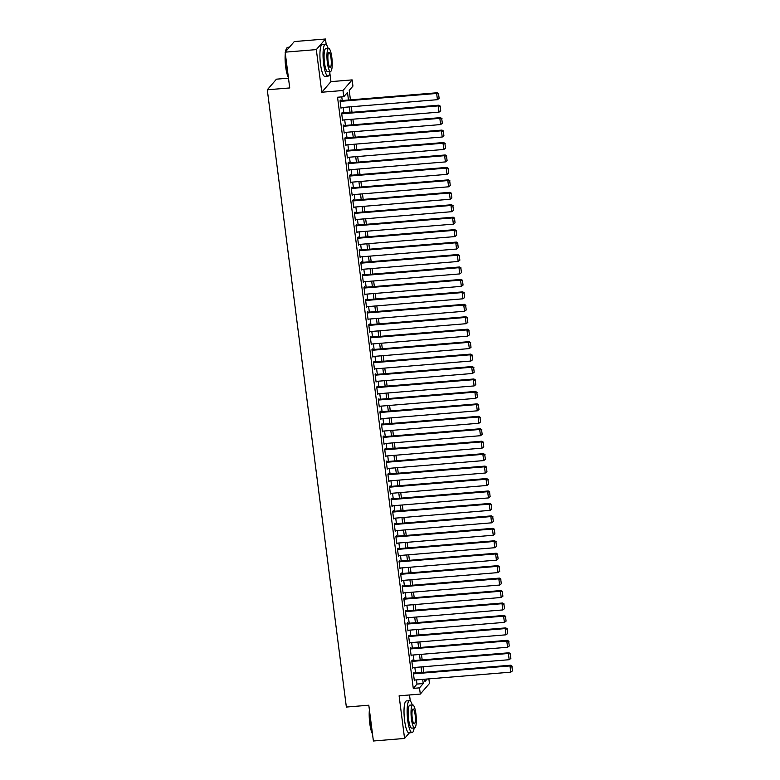 <?xml version="1.0" encoding="UTF-8"?>
<svg xmlns="http://www.w3.org/2000/svg" width="780" height="780" viewBox="0 0 780 780"><rect width="100%" height="100%" fill="white"/><g stroke="black" fill="none" stroke-linecap="round" stroke-linejoin="round"><path stroke-width="1.17" d="M428.873 678.873L429.458 683.475L420.303 694.083L419.503 687.862L423.218 683.563L422.682 679.38M410.29 701.015L409.51 694.97M288.483 78.185L276.452 79.17L267.286 89.788L346.359 707.06L368.803 705.217L373.396 741L404.566 738.445L409.402 732.839M267.286 89.788L289.731 87.945L285.148 52.163L294.314 41.554L325.484 39L316.319 49.608L321.779 92.235L342.976 90.499L352.141 79.891L352.94 86.112L349.226 90.412L350.435 99.869M321.779 92.235L330.944 81.627L329.813 72.832M326.196 44.538L325.484 39M330.944 81.627L352.141 79.891M285.148 52.163L316.319 49.608M414.092 673.13L414.005 672.506L413.39 673.228L414.346 680.696L414.931 680.014M412.493 660.689L412.415 660.065L411.791 660.777L412.756 668.245L413.332 667.573M410.904 648.239L410.816 647.615L410.202 648.336L411.157 655.804L411.743 655.122M409.305 635.798L409.227 635.173L408.603 635.895L409.568 643.354L410.144 642.681M407.716 623.347L407.628 622.733L407.014 623.444L407.969 630.913L408.554 630.24M406.117 610.906L406.039 610.282L405.415 611.003L406.38 618.472L406.955 617.789M404.527 598.465L404.44 597.841L403.825 598.553L404.781 606.021L405.366 605.348M402.928 586.014L402.851 585.39L402.226 586.111L403.182 593.58L403.767 592.898M401.339 573.573L401.252 572.949L400.637 573.661L401.593 581.129L402.178 580.457M399.74 561.122L399.662 560.508L399.038 561.22L399.994 568.688L400.579 568.015M398.141 548.681L398.063 548.057L397.449 548.779L398.404 556.237L398.99 555.565M396.552 536.24L396.474 535.616L395.85 536.328L396.805 543.797L397.39 543.124M394.953 523.789L394.875 523.166L394.261 523.887L395.216 531.356L395.801 530.673M393.364 511.349L393.286 510.725L392.662 511.436L393.617 518.905L394.202 518.232M391.765 498.898L391.687 498.274L391.072 498.995L392.028 506.464L392.613 505.781M390.175 486.457L390.098 485.833L389.473 486.554L390.429 494.013L391.014 493.34M388.577 474.006L388.498 473.392L387.884 474.103L388.84 481.572L389.425 480.899M386.987 461.565L386.909 460.941L386.285 461.662L387.241 469.131L387.826 468.448M385.388 449.124L385.31 448.5L384.696 449.212L385.651 456.68L386.236 456.007M383.799 436.673L383.721 436.049L383.097 436.771L384.052 444.239L384.637 443.557M382.2 424.232L382.122 423.608L381.508 424.32L382.463 431.788L383.048 431.116M380.611 411.781L380.533 411.167L379.909 411.879L380.864 419.348L381.449 418.665M379.012 399.34L378.934 398.716L378.319 399.438L379.275 406.897L379.86 406.224M377.423 386.899L377.344 386.276L376.72 386.987L377.676 394.456L378.261 393.783M375.823 374.449L375.745 373.825L375.131 374.546L376.087 382.015L376.672 381.332M374.234 362.008L374.156 361.384L373.532 362.096L374.488 369.564L375.073 368.891M372.021 350.279L468.526 342.371L469.151 341.65L371.972 349.615L372.898 357.123L373.483 356.44M371.046 337.116L370.968 336.492L370.344 337.214L371.299 344.672L371.885 344M369.447 324.665L369.369 324.051L368.755 324.763L369.71 332.231L370.295 331.558M367.858 312.224L367.78 311.6L367.156 312.322L368.111 319.79L368.696 319.108M366.259 299.783L366.181 299.159L365.566 299.871L366.522 307.34L367.107 306.667M364.669 287.332L364.591 286.709L363.968 287.43L364.923 294.898L365.508 294.216M363.07 274.892L362.993 274.267L362.378 274.979L363.334 282.448L363.919 281.775M360.857 263.162L457.373 255.255L457.987 254.534L360.818 262.499L361.735 270.007L362.32 269.324M359.882 250L359.804 249.376L359.19 250.097L360.145 257.556L360.731 256.883M358.293 237.549L358.205 236.935L357.591 237.647L358.546 245.115L359.131 244.442M356.694 225.108L356.616 224.484L355.992 225.205L356.957 232.674L357.542 231.992M355.105 212.667L355.017 212.043L354.403 212.755L355.358 220.223L355.943 219.55M353.506 200.216L353.428 199.592L352.804 200.314L353.769 207.782L354.344 207.1M351.916 187.775L351.829 187.151L351.215 187.873L352.17 195.332L352.755 194.659M349.703 176.046L446.209 168.139L446.833 167.417L349.654 175.383L350.581 182.891L351.156 182.218M348.728 162.883L348.64 162.259L348.026 162.981L348.982 170.45L349.567 169.767M347.129 150.442L347.051 149.819L346.427 150.53L347.392 157.999L347.968 157.326M345.54 137.992L345.452 137.368L344.838 138.089L345.793 145.558L346.378 144.875M343.941 125.551L343.863 124.927L343.239 125.639L344.204 133.107L344.779 132.434M342.352 113.1L342.264 112.476L341.65 113.197L342.605 120.666L343.19 119.984M348.465 100.025L347.49 92.42L343.775 96.72L337.545 97.227L413.273 688.37L416.978 684.07L416.452 679.897M415.565 673.013L414.853 667.446M413.975 660.562L413.264 655.005M412.376 648.121L411.665 642.554M410.787 635.671L410.065 630.113M409.188 623.23L408.476 617.663M407.599 610.789L406.877 605.221M406 598.338L405.288 592.78M404.41 585.897L403.689 580.33M402.811 573.446L402.1 567.889M401.222 561.005L400.501 555.438M399.623 548.564L398.911 542.997M398.024 536.114L397.312 530.556M396.435 523.673L395.723 518.105M394.836 511.222L394.124 505.664M393.247 498.781L392.535 493.214M391.648 486.33L390.936 480.773M390.058 473.889L389.347 468.322M388.459 461.448L387.748 455.881M386.87 448.997L386.159 443.44M385.271 436.556L384.56 430.989M383.682 424.106L382.97 418.548M382.083 411.665L381.371 406.097M380.494 399.223L379.782 393.656M378.895 386.773L378.183 381.206M377.305 374.332L376.594 368.764M375.706 361.881L374.995 356.323M374.117 349.44L373.406 343.873M372.518 336.989L371.806 331.432M370.929 324.548L370.217 318.981M369.33 312.107L368.618 306.54M367.741 299.656L367.029 294.099M366.142 287.215L365.43 281.648M364.552 274.765L363.841 269.207M362.953 262.324L362.242 256.756M361.364 249.873L360.652 244.316M359.765 237.432L359.053 231.865M358.176 224.991L357.464 219.424M356.577 212.54L355.865 206.983M354.988 200.099L354.276 194.532M353.389 187.649L352.677 182.091M351.799 175.207L351.088 169.64M350.2 162.767L349.489 157.199M348.611 150.316L347.89 144.758M347.012 137.875L346.3 132.307M345.423 125.424L344.702 119.867M343.824 112.983L343.112 107.416M342.235 100.532L341.767 96.886M340.753 100.659L340.675 100.035L340.051 100.757L341.006 108.215L341.591 107.542M349.615 175.422L350.24 174.71L350.317 175.325M360.779 262.538L361.403 261.817L361.481 262.441M371.943 349.654L372.557 348.933L372.635 349.557M420.303 694.083L399.106 695.818L404.566 738.445M413.273 688.37L419.503 687.862M343.775 96.72L342.976 90.499M424.651 679.224L424.954 681.554L427.138 679.019M351.312 106.743L352.024 112.31M352.911 119.194L353.623 124.751M354.5 131.635L355.222 137.202M356.099 144.085L356.811 149.643M357.689 156.526L358.41 162.094M359.287 168.968L359.999 174.535M360.877 181.418L361.598 186.976M362.476 193.859L363.188 199.426M364.075 206.31L364.786 211.868M365.664 218.751L366.376 224.318M367.263 231.202L367.975 236.759M368.852 243.643L369.564 249.21M370.451 256.084L371.163 261.651M372.04 268.535L372.752 274.092M373.639 280.976L374.351 286.543M375.229 293.426L375.94 298.984M376.828 305.867L377.54 311.435M378.417 318.308L379.129 323.875M380.016 330.759L380.728 336.316M381.605 343.2L382.317 348.767M383.204 355.651L383.916 361.208M384.793 368.092L385.505 373.659M386.392 380.543L387.104 386.1M387.982 392.983L388.694 398.551M389.581 405.424L390.293 410.992M391.17 417.875L391.882 423.433M392.769 430.316L393.481 435.883M394.358 442.767L395.07 448.325M395.957 455.208L396.669 460.775M397.546 467.649L398.258 473.216M399.145 480.1L399.857 485.657M400.735 492.541L401.447 498.108M402.334 504.992L403.046 510.549M403.923 517.433L404.635 523M405.522 529.883L406.234 535.441M407.111 542.324L407.823 547.892M408.71 554.765L409.422 560.332M410.299 567.216L411.011 572.774M411.898 579.657L412.61 585.224M413.488 592.108L414.2 597.665M415.087 604.549L415.798 610.116M416.676 616.99L417.398 622.557M418.275 629.441L418.987 634.998M419.864 641.881L420.586 647.449M421.463 654.332L422.175 659.89M423.052 666.773L423.774 672.341M421.805 672.496L421.083 666.939M420.206 660.056L419.494 654.488M418.616 647.605L417.895 642.047M417.017 635.164L416.305 629.596M415.428 622.723L414.706 617.155M413.829 610.272L413.117 604.715M412.23 597.831L411.518 592.264M410.641 585.38L409.929 579.823M409.042 572.939L408.33 567.372M407.452 560.498L406.741 554.931M405.853 548.048L405.142 542.49M404.264 535.606L403.552 530.039M402.665 523.156L401.953 517.598M401.076 510.715L400.364 505.148M399.477 498.264L398.765 492.706M397.888 485.823L397.176 480.256M396.289 473.382L395.577 467.815M394.7 460.931L393.988 455.374M393.101 448.49L392.389 442.923M391.511 436.04L390.799 430.482M389.912 423.598L389.2 418.031M388.323 411.157L387.611 405.59M386.724 398.707L386.012 393.149M385.135 386.266L384.423 380.698M383.536 373.815L382.824 368.257M381.947 361.374L381.235 355.807M380.348 348.923L379.636 343.366M378.758 336.482L378.046 330.915M377.159 324.041L376.447 318.474M375.57 311.59L374.858 306.033M373.971 299.149L373.259 293.582M372.382 286.699L371.67 281.141M370.783 274.258L370.071 268.69M369.194 261.817L368.482 256.25M367.594 249.366L366.883 243.799M366.005 236.925L365.293 231.358M364.406 224.474L363.694 218.917M362.817 212.033L362.096 206.466M361.218 199.582L360.506 194.025M359.629 187.142L358.907 181.574M358.03 174.701L357.318 169.133M356.44 162.25L355.719 156.692M354.841 149.809L354.13 144.242M353.252 137.358L352.531 131.8M351.653 124.917L350.941 119.35M350.054 112.466L349.343 106.909M416.978 684.07L423.218 683.563M340.139 101.371L436.644 93.463L437.268 92.752L340.09 100.708M340.928 107.601L437.444 99.684L436.644 93.463L438.575 94.048L439.13 98.407L438.575 94.048M437.268 92.752L438.818 93.766M439.13 98.407L437.444 99.684M288.395 77.473A15.629 3.373 -94.7 0 1 285.665 66.787A15.629 3.373 -94.7 0 1 285.305 53.371M285.509 51.743A15.629 3.373 -94.7 0 1 286.699 48.165L287.02 47.755A16.019 3.451 85.3 0 0 285.811 51.392M289.468 47.161L287.752 47.297A16.019 3.451 85.3 0 0 287.02 47.755M285.47 54.668A16.019 3.451 85.3 0 0 285.968 66.846A16.019 3.451 85.3 0 0 288.317 76.879M328.165 48.487A16.019 3.451 85.3 0 0 325.406 44.216A16.019 3.451 85.3 0 0 323.622 63.765A16.019 3.451 85.3 0 0 328.019 76.138A16.019 3.451 85.3 0 0 330.047 71.477M325.406 44.216L322.286 44.47A16.019 3.451 85.3 0 0 320.502 64.018A16.019 3.451 85.3 0 0 324.909 76.391L328.019 76.138M330.525 71.438L327.659 71.672A11.534 2.486 -94.7 0 1 324.49 62.761A11.534 2.486 -94.7 0 1 325.777 48.682L328.643 48.448A11.534 2.486 85.3 0 0 327.356 62.527A11.534 2.486 85.3 0 0 330.525 71.438A11.534 2.486 85.3 0 0 331.812 57.359A11.534 2.486 85.3 0 0 328.643 48.448M328.146 61.61A7.429 1.599 85.3 0 0 330.194 67.353A7.429 1.599 85.3 0 0 331.022 58.276A7.429 1.599 85.3 0 0 328.975 52.533A7.429 1.599 85.3 0 0 328.146 61.61M372.489 733.951A15.629 3.373 -94.7 0 1 369.759 723.274A15.629 3.373 -94.7 0 1 369.398 709.849M369.564 711.145A16.019 3.451 85.3 0 0 370.061 723.323A16.019 3.451 85.3 0 0 372.411 733.356M412.259 704.964A16.019 3.451 85.3 0 0 409.5 700.693A16.019 3.451 85.3 0 0 407.716 720.242A16.019 3.451 85.3 0 0 412.123 732.615A16.019 3.451 85.3 0 0 414.141 727.954M409.5 700.693L406.39 700.947A16.019 3.451 85.3 0 0 404.596 720.496A16.019 3.451 85.3 0 0 409.003 732.868L412.123 732.615M414.619 727.916L411.752 728.149A11.534 2.486 -94.7 0 1 408.584 719.238A11.534 2.486 -94.7 0 1 409.87 705.159L412.737 704.925A11.534 2.486 85.3 0 0 411.45 719.004A11.534 2.486 85.3 0 0 414.619 727.916A11.534 2.486 85.3 0 0 415.906 713.837A11.534 2.486 85.3 0 0 412.737 704.925M412.24 718.087A7.429 1.599 85.3 0 0 414.287 723.83A7.429 1.599 85.3 0 0 415.116 714.753A7.429 1.599 85.3 0 0 413.069 709.01A7.429 1.599 85.3 0 0 412.24 718.087M341.728 113.821L438.243 105.914L438.857 105.193L341.679 113.159M342.527 120.042L439.033 112.135L438.243 105.914L440.164 106.499L440.719 110.848L440.164 106.499M438.857 105.193L440.407 106.207M440.719 110.848L439.033 112.135M343.327 126.263L439.832 118.355L440.456 117.643L343.278 125.599M344.116 132.483L440.632 124.576L439.832 118.355L441.763 118.94L442.319 123.298L441.763 118.94M440.456 117.643L442.006 118.657M442.319 123.298L440.632 124.576M344.916 138.713L441.431 130.806L442.046 130.084L344.867 138.05M345.715 144.934L442.221 137.026L441.431 130.806L443.352 131.391L443.908 135.739L443.352 131.391M442.046 130.084L443.606 131.099M443.908 135.739L442.221 137.026M346.515 151.154L443.02 143.247L443.644 142.525L346.466 150.491M347.305 157.375L443.82 149.468L443.02 143.247L444.951 143.832L445.507 148.19L444.951 143.832M443.644 142.525L445.195 143.549M445.507 148.19L443.82 149.468M348.104 163.605L444.619 155.688L445.234 154.976L348.065 162.942M348.904 169.826L445.409 161.918L444.619 155.688L446.54 156.273L447.096 160.631L446.54 156.273M445.234 154.976L446.794 155.99M447.096 160.631L445.409 161.918M350.493 182.267L447.008 174.359L446.209 168.139L448.139 168.724L448.695 173.082L448.139 168.724M446.833 167.417L448.383 168.431M448.695 173.082L447.008 174.359M351.293 188.487L447.808 180.58L448.422 179.868L351.253 187.824M352.092 194.717L448.598 186.8L447.808 180.58L449.728 181.165L450.284 185.523L449.728 181.165M448.422 179.868L449.982 180.882M450.284 185.523L448.598 186.8M352.892 200.938L449.397 193.03L450.021 192.309L352.843 200.275M353.681 207.158L450.197 199.251L449.397 193.03L451.327 193.615L451.883 197.964L451.327 193.615M450.021 192.309L451.571 193.323M451.883 197.964L450.197 199.251M354.481 213.379L450.996 205.471L451.61 204.76L354.442 212.716M355.28 219.599L451.786 211.692L450.996 205.471L452.917 206.056L453.473 210.415L452.917 206.056M451.61 204.76L453.17 205.774M453.473 210.415L451.786 211.692M356.08 225.829L452.585 217.912L453.209 217.201L356.031 225.166M356.869 232.05L453.385 224.143L452.585 217.912L454.516 218.507L455.072 222.856L454.516 218.507M453.209 217.201L454.76 218.215M455.072 222.856L453.385 224.143M357.669 238.27L454.184 230.363L454.798 229.642L357.63 237.607M358.469 244.491L454.974 236.584L454.184 230.363L456.105 230.948L456.661 235.306L456.105 230.948M454.798 229.642L456.358 230.666M456.661 235.306L454.974 236.584M359.268 250.711L455.773 242.804L456.398 242.093L359.219 250.048M360.058 256.942L456.573 249.034L455.773 242.804L457.704 243.389L458.26 247.748L457.704 243.389M456.398 242.093L457.948 243.107M458.26 247.748L456.573 249.034M361.657 269.383L458.162 261.476L457.373 255.255L459.293 255.84L459.849 260.198L459.293 255.84M457.987 254.534L459.547 255.548M459.849 260.198L458.162 261.476M362.456 275.603L458.962 267.696L459.586 266.984L362.407 274.94M363.246 281.824L459.761 273.916L458.962 267.696L460.892 268.281L461.448 272.639L460.892 268.281M459.586 266.984L461.136 267.998M461.448 272.639L459.761 273.916M364.046 288.054L460.561 280.147L461.175 279.425L364.006 287.391M364.845 294.274L461.351 286.367L460.561 280.147L462.481 280.732L463.047 285.08L462.481 280.732M461.175 279.425L462.735 280.439M463.047 285.08L461.351 286.367M365.644 300.495L462.15 292.588L462.774 291.866L365.596 299.832M366.444 306.715L462.95 298.808L462.15 292.588L464.081 293.173L464.636 297.531L464.081 293.173M462.774 291.866L464.324 292.89M464.636 297.531L462.95 298.808M367.234 312.946L463.749 305.029L464.363 304.317L367.195 312.283M368.033 319.166L464.539 311.259L463.749 305.029L465.67 305.614L466.235 309.972L465.67 305.614M464.363 304.317L465.923 305.331M466.235 309.972L464.539 311.259M368.833 325.387L465.338 317.479L465.962 316.758L368.784 324.724M369.632 331.607L466.138 323.7L465.338 317.479L467.269 318.065L467.825 322.423L467.269 318.065M465.962 316.758L467.512 317.772M467.825 322.423L466.138 323.7M370.422 337.828L466.937 329.921L467.552 329.209L370.383 337.165M371.221 344.058L467.737 336.141L466.937 329.921L468.858 330.505L469.423 334.864L468.858 330.505M467.552 329.209L469.111 330.223M469.423 334.864L467.737 336.141M372.82 356.499L469.326 348.592L468.526 342.371L470.457 342.956L471.013 347.305L470.457 342.956M469.151 341.65L470.701 342.664M471.013 347.305L469.326 348.592M373.61 362.719L470.125 354.812L470.74 354.101L373.571 362.056M374.41 368.94L470.925 361.033L470.125 354.812L472.046 355.397L472.612 359.755L472.046 355.397M470.74 354.101L472.3 355.115M472.612 359.755L470.925 361.033M375.209 375.17L471.715 367.253L472.339 366.541L375.16 374.507M376.009 381.391L472.514 373.483L471.715 367.253L473.645 367.848L474.201 372.197L473.645 367.848M472.339 366.541L473.889 367.555M474.201 372.197L472.514 373.483M376.798 387.611L473.314 379.704L473.928 378.982L376.76 386.948M377.598 393.832L474.113 385.924L473.314 379.704L475.235 380.289L475.8 384.647L475.235 380.289M473.928 378.982L475.488 380.006M475.8 384.647L474.113 385.924M378.398 400.052L474.903 392.145L475.527 391.433L378.349 399.389M379.197 406.282L475.702 398.375L474.903 392.145L476.834 392.73L477.389 397.088L476.834 392.73M475.527 391.433L477.077 392.447M477.389 397.088L475.702 398.375M379.987 412.503L476.502 404.596L477.116 403.874L379.948 411.84M380.786 418.723L477.302 410.816L476.502 404.596L478.423 405.181L478.988 409.539L478.423 405.181M477.116 403.874L478.676 404.888M478.988 409.539L477.302 410.816M381.586 424.944L478.091 417.037L478.715 416.325L381.537 424.281M382.385 431.165L478.891 423.257L478.091 417.037L480.022 417.622L480.577 421.98L480.022 417.622M478.715 416.325L480.265 417.339M480.577 421.98L478.891 423.257M383.175 437.395L479.69 429.488L480.305 428.766L383.136 436.732M383.974 443.615L480.49 435.708L479.69 429.488L481.611 430.072L482.177 434.421L481.611 430.072M480.305 428.766L481.865 429.78M482.177 434.421L480.49 435.708M384.774 449.836L481.279 441.928L481.904 441.207L384.725 449.173M385.573 456.056L482.079 448.149L481.279 441.928L483.21 442.514L483.766 446.872L483.21 442.514M481.904 441.207L483.454 442.231M483.766 446.872L482.079 448.149M386.363 462.286L482.878 454.369L483.493 453.658L386.324 461.623M387.163 468.507L483.678 460.6L482.878 454.369L484.799 454.954L485.365 459.313L484.799 454.954M483.493 453.658L485.053 454.672M485.365 459.313L483.678 460.6M387.962 474.727L484.468 466.82L485.092 466.099L387.913 474.065M388.762 480.948L485.267 473.041L484.468 466.82L486.398 467.405L486.954 471.764L486.398 467.405M485.092 466.099L486.642 467.113M486.954 471.764L485.267 473.041M389.552 487.168L486.067 479.261L486.681 478.549L389.512 486.505M390.351 493.399L486.866 485.482L486.067 479.261L487.988 479.846L488.553 484.204L487.988 479.846M486.681 478.549L488.241 479.563M488.553 484.204L486.866 485.482M391.151 499.619L487.656 491.712L488.28 490.99L391.102 498.956M391.95 505.84L488.456 497.933L487.656 491.712L489.587 492.297L490.142 496.645L489.587 492.297M488.28 490.99L489.83 492.005M490.142 496.645L488.456 497.933M392.74 512.06L489.255 504.153L489.869 503.441L392.701 511.397M393.539 518.281L490.055 510.374L489.255 504.153L491.185 504.738L491.741 509.096L491.185 504.738M489.869 503.441L491.429 504.455M491.741 509.096L490.055 510.374M394.339 524.511L490.844 516.594L491.468 515.882L394.29 523.848M395.138 530.731L491.644 522.824L490.844 516.594L492.775 517.189L493.331 521.537L492.775 517.189M491.468 515.882L493.019 516.896M493.331 521.537L491.644 522.824M395.928 536.952L492.443 529.045L493.058 528.323L395.889 536.289M396.727 543.173L493.243 535.265L492.443 529.045L494.374 529.63L494.93 533.988L494.374 529.63M493.058 528.323L494.618 529.347M494.93 533.988L493.243 535.265M397.527 549.393L494.032 541.486L494.656 540.774L397.478 548.74M398.327 555.623L494.832 547.716L494.032 541.486L495.963 542.071L496.519 546.429L495.963 542.071M494.656 540.774L496.207 541.788M496.519 546.429L494.832 547.716M399.126 561.844L495.631 553.937L496.246 553.215L399.077 561.181M399.916 568.064L496.431 560.157L495.631 553.937L497.562 554.521L498.118 558.88L497.562 554.521M496.246 553.215L497.806 554.229M498.118 558.88L496.431 560.157M400.715 574.285L497.231 566.377L497.845 565.666L400.666 573.622M401.515 580.515L498.02 572.598L497.231 566.377L499.151 566.962L499.707 571.321L499.151 566.962M497.845 565.666L499.395 566.68M499.707 571.321L498.02 572.598M402.314 586.736L498.82 578.828L499.444 578.107L402.265 586.072M403.104 592.956L499.619 585.049L498.82 578.828L500.75 579.413L501.306 583.762L500.75 579.413M499.444 578.107L500.994 579.121M501.306 583.762L499.619 585.049M403.904 599.176L500.419 591.269L501.033 590.548L403.855 598.514M404.703 605.397L501.208 597.49L500.419 591.269L502.339 591.854L502.895 596.212L502.339 591.854M501.033 590.548L502.583 591.572M502.895 596.212L501.208 597.49M405.502 611.627L502.008 603.71L502.632 602.999L405.454 610.964M406.292 617.848L502.808 609.941L502.008 603.71L503.938 604.295L504.494 608.654L503.938 604.295M502.632 602.999L504.182 604.012M504.494 608.654L502.808 609.941M407.092 624.068L503.607 616.161L504.221 615.44L407.043 623.405M407.891 630.289L504.397 622.382L503.607 616.161L505.528 616.746L506.083 621.104L505.528 616.746M504.221 615.44L505.781 616.453M506.083 621.104L504.397 622.382M408.691 636.509L505.196 628.602L505.82 627.89L408.642 635.846M409.481 642.74L505.996 634.822L505.196 628.602L507.127 629.187L507.683 633.545L507.127 629.187M505.82 627.89L507.37 628.904M507.683 633.545L505.996 634.822M410.28 648.96L506.795 641.053L507.409 640.331L410.241 648.297M411.079 655.181L507.585 647.273L506.795 641.053L508.716 641.638L509.272 645.986L508.716 641.638M507.409 640.331L508.969 641.345M509.272 645.986L507.585 647.273M411.879 661.401L508.384 653.494L509.008 652.782L411.83 660.738M412.669 667.621L509.184 659.714L508.384 653.494L510.315 654.079L510.871 658.437L510.315 654.079M509.008 652.782L510.559 653.796M510.871 658.437L509.184 659.714M413.468 673.852L509.983 665.944L510.598 665.223L413.429 673.189M414.268 680.072L510.773 672.165L509.983 665.944L511.904 666.529L512.46 670.878L511.904 666.529M510.598 665.223L512.158 666.237M512.46 670.878L510.773 672.165"/></g></svg>
